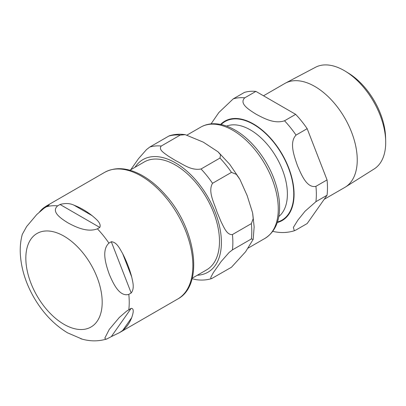 <?xml version="1.0" encoding="UTF-8"?>
<svg xmlns="http://www.w3.org/2000/svg" width="406" height="406" viewBox="0 0 406 406"><rect width="100%" height="100%" fill="white"/><g stroke="black" fill="none" stroke-linecap="round" stroke-linejoin="round"><path stroke-width="0.61" d="M129.905 170.246L144.272 161.953A62.316 35.977 60 0 1 192.292 178.65A62.316 35.977 60 0 1 219.494 241.362A62.316 35.977 60 0 1 206.588 269.888L192.221 278.181M211.643 278.592L231.471 267.244L245.574 251.776L253.166 239.378L251.36 238.956L232.43 249.883L229.162 252.42L221.158 261.51L213.394 272.563L210.871 277.232L210.815 278.521L211.643 278.592C206.669 280.115 201.442 280.46 195.966 279.632L192.084 278.709M231.471 172.367L212.541 183.299C207.588 191.551 214.429 203.391 217.032 212.069L221.158 221.94C223.945 227.213 226.837 235.175 232.43 234.546L251.36 223.62L253.197 218.677L252.623 212.937L247.183 195.656L239.946 179.442L236.378 174.377L231.471 172.367A73.116 42.214 -120 0 0 219.971 158.061L220.554 154.813L217.981 151.773L203.284 142.146L185.273 134.67L180.203 135.096A73.116 42.214 -120 0 0 168.698 136.127L169.601 135.705C174.575 134.188 179.797 133.843 185.273 134.67M180.203 135.096L161.268 146.028C158.152 149.733 164.42 153.163 168.175 156.031L175.702 160.654C182.781 164.024 190.957 170.86 201.041 168.987L219.971 158.061M130.696 169.789L138.502 158.68L146.505 149.591L149.768 147.053L168.698 136.127M111.305 336.625L106.869 338.964L105.565 339.127L104.829 338.102L109.285 329.388L119.369 317.416L126.505 311.219L131.189 308.332C134.736 308.423 132.798 314.432 131.701 317.644A73.116 42.214 60 0 1 122.668 330.494L119.506 332.631L111.305 336.625L131.189 308.332M131.189 292.995L128.803 294.375C119.394 297.126 113.112 283.342 109.285 274.278C105.966 264.925 101.211 250.253 108.92 243.123L111.305 241.748C116.766 241.971 119.882 248.878 122.668 253.648A73.116 42.214 60 0 1 131.701 276.933C132.798 282.17 134.736 288.285 131.189 292.995L111.305 241.748M99.805 227.436L97.415 228.817C87.158 232.775 75.354 226.842 67.954 222.864C61.062 218.59 50.786 211.775 57.647 205.852L60.032 204.477C65.452 203.02 70.126 203.274 74.065 205.233A73.116 42.214 60 0 1 92.132 215.662C95.689 218.778 101.662 223.178 99.805 227.436L60.032 204.477M39.59 211.856A73.116 42.214 60 0 1 43.533 207.958L46.391 205.994L49.222 205L43.848 208.39L36.713 214.586L26.623 226.558L22.305 234.348M67.437 332.778L82.073 339.096M385.68 140.902L385.578 137.294A54.069 31.216 -120 0 0 348.597 73.237L345.521 71.349A58.708 33.896 60 0 1 385.68 140.902A58.708 33.896 60 0 1 385.7 142.455A58.708 33.896 60 0 1 374.18 168.947L345.476 187.014A60.002 34.642 -120 0 0 357.244 159.939A60.002 34.642 -120 0 0 331.489 100.013A60.002 34.642 -120 0 0 285.489 83.113A60.002 34.642 -120 0 0 284.819 83.484L263.509 95.786M285.489 83.113L315.487 67.284A58.708 33.896 60 0 1 345.521 71.349M324.206 199.305L344.821 187.405A60.002 34.642 -120 0 0 345.476 187.014M296.035 229.969L294.32 230.77L293.371 227.411L297.933 220.062L305.058 211.227L315.919 201.68L327.053 195.25L307.169 223.544L296.035 229.969M255.897 91.396L295.669 114.355L284.53 120.785C274.283 124.277 263.382 118.029 256.12 114.228C249.538 110.036 238.713 103.743 244.762 97.826L255.897 91.396A73.116 42.214 -120 0 0 244.397 92.421L233.262 98.851L218.849 112.538L211.054 123.881M315.919 186.344C306.718 188.343 301.252 174.367 297.446 165.643C294.33 156.528 288.935 142.506 296.035 135.096L307.169 128.666L327.053 179.914L315.919 186.344A73.116 42.214 -120 0 1 315.919 201.68M307.169 128.666A73.116 42.214 -120 0 0 295.669 114.355M327.053 195.25A73.116 42.214 -120 0 0 327.053 179.914M197.316 275.243A65.016 37.54 -120 0 0 221.402 242.463A65.016 37.54 -120 0 0 186.719 170.977A65.016 37.54 -120 0 0 135 167.308M232.43 249.883A73.116 42.214 -120 0 0 232.43 234.546M212.541 183.299A73.116 42.214 -120 0 0 201.041 168.987M161.268 146.028A73.116 42.214 -120 0 0 149.768 147.053M251.36 238.956A73.116 42.214 -120 0 0 251.36 223.62M278.272 208.988A64.229 37.083 60 0 1 264.971 238.388C274.431 232.405 279.298 222.336 279.582 208.187C279.693 199.63 278.115 190.627 274.847 181.188C267.605 160.005 251.821 139.588 235.104 130.098C227.604 125.758 220.291 123.642 213.175 123.749C208.638 123.866 204.492 124.997 200.742 127.144A64.229 37.083 60 0 1 232.856 130.321A64.229 37.083 60 0 1 278.272 208.988M122.668 330.494L131.701 317.644M131.701 276.933L122.668 253.648M92.132 215.662L74.065 205.233M43.533 207.958L42.528 209.384M46.391 205.994L104.606 172.383A73.116 42.214 60 0 1 160.949 191.972A73.116 42.214 60 0 1 192.865 265.554A73.116 42.214 60 0 1 177.721 299.024L119.506 332.631M46.142 206.882A73.116 42.214 60 0 1 57.647 205.852M97.415 228.817A73.116 42.214 60 0 1 108.92 243.123M128.803 294.375A73.116 42.214 60 0 1 128.803 309.712M64.011 324.333A53.993 31.171 60 0 1 25.832 258.206A53.993 31.171 60 0 1 64.011 236.16A53.993 31.171 60 0 1 102.19 302.292A53.993 31.171 60 0 1 64.011 324.333M296.035 135.096A73.116 42.214 -120 0 0 284.53 120.785M244.762 97.826A73.116 42.214 -120 0 0 233.262 98.851M277.268 222.524A57.368 33.119 -120 0 0 282.195 154.28A57.368 33.119 -120 0 0 220.631 124.424M277.43 222.026A56.916 32.861 -120 0 0 281.972 154.407A56.916 32.861 -120 0 0 221.143 124.53M278.795 216.525A52.42 30.262 -120 0 0 287.397 194.078A52.42 30.262 -120 0 0 266.047 142.988A52.42 30.262 -120 0 0 226.589 126.104M218.296 152.062L229.715 164.323L239.499 178.681M252.74 213.561L254.146 226.964L253.171 239.383M200.742 127.144L187.09 135.025M264.971 238.388L248.162 248.096M106.864 338.964C98.252 341.563 89.528 341.471 80.682 338.69M22.335 234.226C20.66 240.342 19.98 246.782 20.3 253.547C21.148 268.67 25.806 283.52 34.277 298.105C43.214 313.295 54.384 324.922 67.792 332.981M104.606 172.383C115.192 166.744 127.347 167.561 141.06 174.839C149.839 179.609 158.107 186.461 165.851 195.393C196.164 229.116 204.152 285.19 177.721 299.024M272.7 231.334C280.094 233.1 287.301 232.912 294.325 230.77"/></g></svg>
